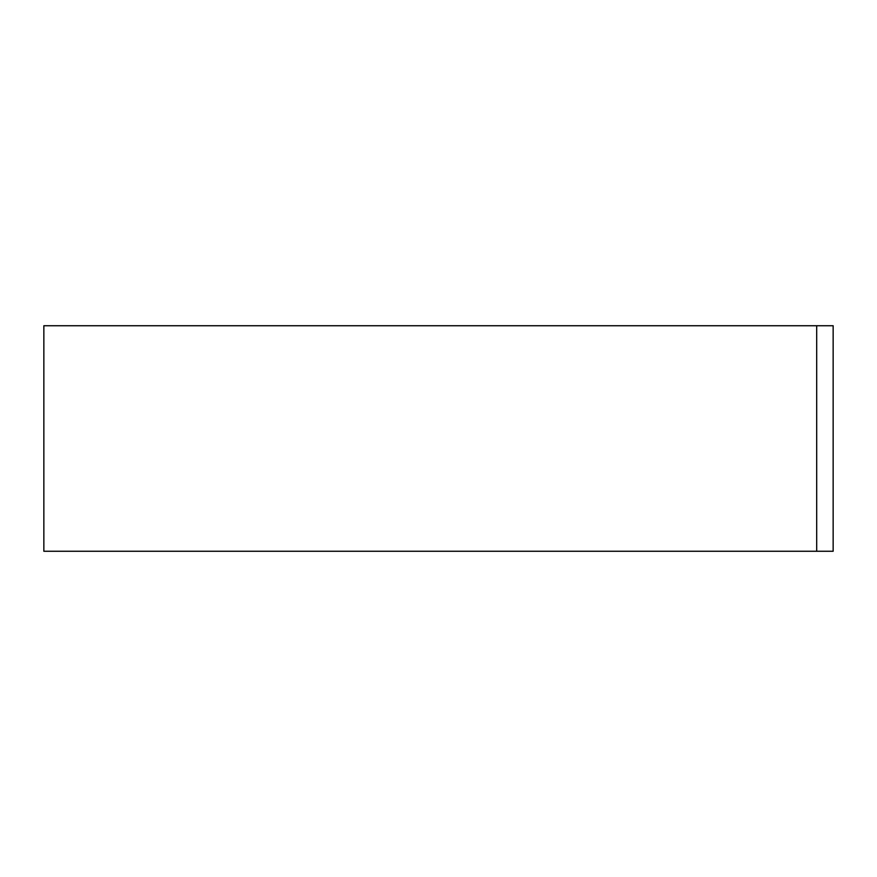 <?xml version="1.0" encoding="UTF-8"?>
<svg xmlns="http://www.w3.org/2000/svg" width="877" height="877" viewBox="0 0 877 877"><rect width="100%" height="100%" fill="white"/><g stroke="black" fill="none" stroke-linecap="round" stroke-linejoin="round"><path stroke-width="1.32" d="M816.695 325.74L833.15 325.74L833.15 551.26L43.85 551.26L43.85 325.74L816.695 325.74L816.695 551.26"/></g></svg>
